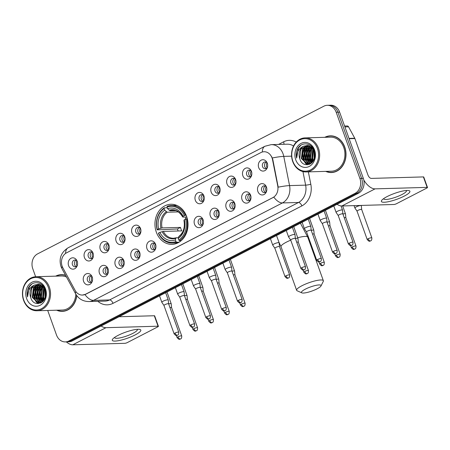 <?xml version="1.0" encoding="UTF-8"?>
<svg xmlns="http://www.w3.org/2000/svg" width="450" height="450" viewBox="0 0 450 450"><rect width="100%" height="100%" fill="white"/><g stroke="black" fill="none" stroke-linecap="round" stroke-linejoin="round"><path stroke-width="0.67" d="M156.319 232.127A20.064 16.532 -91.6 0 0 172.046 244.361A20.064 16.532 -91.6 0 0 186.632 216.489A20.064 16.532 -91.6 0 0 170.904 204.255A20.064 16.532 -91.6 0 0 156.319 232.127M108.034 268.808A5.676 4.68 88.4 0 1 107.904 273.673A5.676 4.68 88.4 0 1 103.596 276.694A5.676 4.68 88.4 0 1 99.45 273.234A5.676 4.68 88.4 0 1 101.587 265.95A5.676 4.68 88.4 0 1 107.747 268.138A5.676 4.68 88.4 0 1 108.034 268.808M108.017 268.774A3.409 2.807 -91.6 0 0 105.789 267.553A3.409 2.807 -91.6 0 0 103.309 272.289A3.409 2.807 -91.6 0 0 105.981 274.365A3.409 2.807 -91.6 0 0 108.141 273.021M123.874 260.634A5.676 4.68 88.4 0 1 123.744 265.5A5.676 4.68 88.4 0 1 119.436 268.521A5.676 4.68 88.4 0 1 115.296 265.061A5.676 4.68 88.4 0 1 117.433 257.777A5.676 4.68 88.4 0 1 123.587 259.965A5.676 4.68 88.4 0 1 123.874 260.634M123.862 260.601A3.409 2.807 -91.6 0 0 121.629 259.38A3.409 2.807 -91.6 0 0 119.154 264.116A3.409 2.807 -91.6 0 0 121.826 266.192A3.409 2.807 -91.6 0 0 123.981 264.847M139.714 252.461A5.676 4.68 88.4 0 1 139.59 257.327A5.676 4.68 88.4 0 1 135.276 260.347A5.676 4.68 88.4 0 1 131.136 256.888A5.676 4.68 88.4 0 1 133.273 249.604A5.676 4.68 88.4 0 1 139.433 251.792A5.676 4.68 88.4 0 1 139.714 252.461M139.703 252.428A3.409 2.807 -91.6 0 0 137.475 251.207A3.409 2.807 -91.6 0 0 134.994 255.943A3.409 2.807 -91.6 0 0 137.666 258.019A3.409 2.807 -91.6 0 0 139.826 256.674M155.559 244.288A5.676 4.68 88.4 0 1 155.43 249.154A5.676 4.68 88.4 0 1 151.121 252.174A5.676 4.68 88.4 0 1 146.981 248.715A5.676 4.68 88.4 0 1 149.119 241.431A5.676 4.68 88.4 0 1 155.273 243.619A5.676 4.68 88.4 0 1 155.559 244.288M155.548 244.254A3.409 2.807 -91.6 0 0 153.315 243.034A3.409 2.807 -91.6 0 0 150.84 247.77A3.409 2.807 -91.6 0 0 153.512 249.846A3.409 2.807 -91.6 0 0 155.666 248.501M203.085 219.769A5.676 4.68 88.4 0 1 202.961 224.634A5.676 4.68 88.4 0 1 198.647 227.655A5.676 4.68 88.4 0 1 194.507 224.196A5.676 4.68 88.4 0 1 196.644 216.911A5.676 4.68 88.4 0 1 202.804 219.099A5.676 4.68 88.4 0 1 203.085 219.769M203.074 219.735A3.409 2.807 -91.6 0 0 200.841 218.514A3.409 2.807 -91.6 0 0 198.366 223.251A3.409 2.807 -91.6 0 0 201.037 225.326A3.409 2.807 -91.6 0 0 203.197 223.982M218.931 211.596A5.676 4.68 88.4 0 1 218.801 216.461A5.676 4.68 88.4 0 1 214.493 219.482A5.676 4.68 88.4 0 1 210.352 216.023A5.676 4.68 88.4 0 1 212.49 208.738A5.676 4.68 88.4 0 1 218.644 210.926A5.676 4.68 88.4 0 1 218.931 211.596M218.919 211.562A3.409 2.807 -91.6 0 0 216.686 210.341A3.409 2.807 -91.6 0 0 214.211 215.078A3.409 2.807 -91.6 0 0 216.877 217.153A3.409 2.807 -91.6 0 0 219.037 215.809M234.771 203.422A5.676 4.68 88.4 0 1 234.641 208.288A5.676 4.68 88.4 0 1 230.333 211.309A5.676 4.68 88.4 0 1 226.192 207.849A5.676 4.68 88.4 0 1 228.33 200.565A5.676 4.68 88.4 0 1 234.484 202.753A5.676 4.68 88.4 0 1 234.771 203.422M234.759 203.389A3.409 2.807 -91.6 0 0 232.526 202.168A3.409 2.807 -91.6 0 0 230.051 206.904A3.409 2.807 -91.6 0 0 232.723 208.98A3.409 2.807 -91.6 0 0 234.883 207.636M250.616 195.249A5.676 4.68 88.4 0 1 250.487 200.115A5.676 4.68 88.4 0 1 246.178 203.136A5.676 4.68 88.4 0 1 242.032 199.676A5.676 4.68 88.4 0 1 244.17 192.392A5.676 4.68 88.4 0 1 250.329 194.58A5.676 4.68 88.4 0 1 250.616 195.249M250.605 195.216A3.409 2.807 -91.6 0 0 248.372 193.995A3.409 2.807 -91.6 0 0 245.891 198.731A3.409 2.807 -91.6 0 0 248.563 200.807A3.409 2.807 -91.6 0 0 250.723 199.463M266.456 187.076A5.676 4.68 88.4 0 1 266.327 191.942A5.676 4.68 88.4 0 1 262.018 194.963A5.676 4.68 88.4 0 1 257.878 191.503A5.676 4.68 88.4 0 1 260.016 184.219A5.676 4.68 88.4 0 1 266.169 186.407A5.676 4.68 88.4 0 1 266.456 187.076M266.445 187.042A3.409 2.807 -91.6 0 0 264.212 185.822A3.409 2.807 -91.6 0 0 261.737 190.558A3.409 2.807 -91.6 0 0 264.409 192.634A3.409 2.807 -91.6 0 0 266.563 191.289M92.188 276.981A5.676 4.68 88.4 0 1 92.059 281.846A5.676 4.68 88.4 0 1 87.75 284.867A5.676 4.68 88.4 0 1 83.61 281.407A5.676 4.68 88.4 0 1 85.748 274.123A5.676 4.68 88.4 0 1 91.901 276.311A5.676 4.68 88.4 0 1 92.188 276.981M92.177 276.947A3.409 2.807 -91.6 0 0 89.944 275.726A3.409 2.807 -91.6 0 0 87.469 280.463A3.409 2.807 -91.6 0 0 90.141 282.538A3.409 2.807 -91.6 0 0 92.295 281.194M93.021 253.097A5.676 4.68 88.4 0 1 92.891 257.963A5.676 4.68 88.4 0 1 88.582 260.983A5.676 4.68 88.4 0 1 84.442 257.524A5.676 4.68 88.4 0 1 86.58 250.239A5.676 4.68 88.4 0 1 92.739 252.428A5.676 4.68 88.4 0 1 93.021 253.097M93.009 253.069A3.409 2.807 -91.6 0 0 90.776 251.843A3.409 2.807 -91.6 0 0 88.301 256.579A3.409 2.807 -91.6 0 0 90.973 258.654A3.409 2.807 -91.6 0 0 93.133 257.31M108.866 244.924A5.676 4.68 88.4 0 1 108.737 249.789A5.676 4.68 88.4 0 1 104.428 252.81A5.676 4.68 88.4 0 1 100.282 249.351A5.676 4.68 88.4 0 1 102.42 242.066A5.676 4.68 88.4 0 1 108.579 244.254A5.676 4.68 88.4 0 1 108.866 244.924M108.855 244.89A3.409 2.807 -91.6 0 0 106.622 243.669A3.409 2.807 -91.6 0 0 104.141 248.406A3.409 2.807 -91.6 0 0 106.813 250.481A3.409 2.807 -91.6 0 0 108.973 249.137M124.706 236.751A5.676 4.68 88.4 0 1 124.577 241.616A5.676 4.68 88.4 0 1 120.268 244.637A5.676 4.68 88.4 0 1 116.128 241.178A5.676 4.68 88.4 0 1 118.266 233.893A5.676 4.68 88.4 0 1 124.419 236.081A5.676 4.68 88.4 0 1 124.706 236.751M124.695 236.717A3.409 2.807 -91.6 0 0 122.462 235.496A3.409 2.807 -91.6 0 0 119.987 240.232A3.409 2.807 -91.6 0 0 122.659 242.308A3.409 2.807 -91.6 0 0 124.813 240.964M140.552 228.578A5.676 4.68 88.4 0 1 140.422 233.443A5.676 4.68 88.4 0 1 136.114 236.464A5.676 4.68 88.4 0 1 131.968 233.004A5.676 4.68 88.4 0 1 134.106 225.72A5.676 4.68 88.4 0 1 140.265 227.908A5.676 4.68 88.4 0 1 140.552 228.578M140.535 228.544A3.409 2.807 -91.6 0 0 138.308 227.323A3.409 2.807 -91.6 0 0 135.827 232.059A3.409 2.807 -91.6 0 0 138.499 234.135A3.409 2.807 -91.6 0 0 140.659 232.791M203.917 195.885A5.676 4.68 88.4 0 1 203.794 200.751A5.676 4.68 88.4 0 1 199.479 203.771A5.676 4.68 88.4 0 1 195.339 200.312A5.676 4.68 88.4 0 1 197.477 193.028A5.676 4.68 88.4 0 1 203.636 195.216A5.676 4.68 88.4 0 1 203.917 195.885M203.906 195.851A3.409 2.807 -91.6 0 0 201.679 194.631A3.409 2.807 -91.6 0 0 199.198 199.367A3.409 2.807 -91.6 0 0 201.87 201.442A3.409 2.807 -91.6 0 0 204.03 200.098M219.763 187.712A5.676 4.68 88.4 0 1 219.634 192.578A5.676 4.68 88.4 0 1 215.325 195.598A5.676 4.68 88.4 0 1 211.185 192.139A5.676 4.68 88.4 0 1 213.322 184.854A5.676 4.68 88.4 0 1 219.476 187.042A5.676 4.68 88.4 0 1 219.763 187.712M219.752 187.678A3.409 2.807 -91.6 0 0 217.519 186.458A3.409 2.807 -91.6 0 0 215.044 191.194A3.409 2.807 -91.6 0 0 217.71 193.269A3.409 2.807 -91.6 0 0 219.87 191.925M235.603 179.539A5.676 4.68 88.4 0 1 235.479 184.404A5.676 4.68 88.4 0 1 231.165 187.425A5.676 4.68 88.4 0 1 227.025 183.966A5.676 4.68 88.4 0 1 229.162 176.681A5.676 4.68 88.4 0 1 235.322 178.869A5.676 4.68 88.4 0 1 235.603 179.539M235.592 179.505A3.409 2.807 -91.6 0 0 233.359 178.284A3.409 2.807 -91.6 0 0 230.884 183.021A3.409 2.807 -91.6 0 0 233.556 185.096A3.409 2.807 -91.6 0 0 235.716 183.752M251.449 171.366A5.676 4.68 88.4 0 1 251.319 176.231A5.676 4.68 88.4 0 1 247.011 179.252A5.676 4.68 88.4 0 1 242.871 175.792A5.676 4.68 88.4 0 1 245.008 168.508A5.676 4.68 88.4 0 1 251.162 170.696A5.676 4.68 88.4 0 1 251.449 171.366M251.438 171.332A3.409 2.807 -91.6 0 0 249.204 170.111A3.409 2.807 -91.6 0 0 246.729 174.847A3.409 2.807 -91.6 0 0 249.396 176.923A3.409 2.807 -91.6 0 0 251.556 175.579M267.289 163.192A5.676 4.68 88.4 0 1 267.159 168.058A5.676 4.68 88.4 0 1 262.851 171.079A5.676 4.68 88.4 0 1 258.711 167.619A5.676 4.68 88.4 0 1 260.848 160.335A5.676 4.68 88.4 0 1 267.002 162.523A5.676 4.68 88.4 0 1 267.289 163.192M267.278 163.159A3.409 2.807 -91.6 0 0 265.044 161.938A3.409 2.807 -91.6 0 0 262.569 166.674A3.409 2.807 -91.6 0 0 265.241 168.75A3.409 2.807 -91.6 0 0 267.401 167.406M77.181 261.27A5.676 4.68 88.4 0 1 77.051 266.136A5.676 4.68 88.4 0 1 72.742 269.156A5.676 4.68 88.4 0 1 68.602 265.697A5.676 4.68 88.4 0 1 70.74 258.412A5.676 4.68 88.4 0 1 76.894 260.601A5.676 4.68 88.4 0 1 77.181 261.27M77.169 261.242A3.409 2.807 -91.6 0 0 74.936 260.016A3.409 2.807 -91.6 0 0 72.461 264.752A3.409 2.807 -91.6 0 0 75.127 266.827A3.409 2.807 -91.6 0 0 77.288 265.483M107.044 274.078A3.409 2.807 88.4 0 1 105.452 272.227A3.409 2.807 88.4 0 1 106.869 267.784M122.889 265.905A3.409 2.807 88.4 0 1 121.297 264.054A3.409 2.807 88.4 0 1 122.709 259.611M138.729 257.732A3.409 2.807 88.4 0 1 137.138 255.881A3.409 2.807 88.4 0 1 138.549 251.438M154.575 249.559A3.409 2.807 88.4 0 1 152.983 247.708A3.409 2.807 88.4 0 1 154.395 243.264M202.101 225.039A3.409 2.807 88.4 0 1 200.509 223.189A3.409 2.807 88.4 0 1 201.921 218.745M217.946 216.866A3.409 2.807 88.4 0 1 216.354 215.016A3.409 2.807 88.4 0 1 217.766 210.572M233.786 208.693A3.409 2.807 88.4 0 1 232.194 206.843A3.409 2.807 88.4 0 1 233.606 202.399M249.626 200.52A3.409 2.807 88.4 0 1 248.034 198.669A3.409 2.807 88.4 0 1 249.452 194.226M265.472 192.347A3.409 2.807 88.4 0 1 263.88 190.496A3.409 2.807 88.4 0 1 265.292 186.053M91.204 282.251A3.409 2.807 88.4 0 1 89.612 280.401A3.409 2.807 88.4 0 1 91.024 275.957M92.036 258.368A3.409 2.807 88.4 0 1 90.444 256.517A3.409 2.807 88.4 0 1 91.856 252.073M107.876 250.194A3.409 2.807 88.4 0 1 106.284 248.344A3.409 2.807 88.4 0 1 107.702 243.9M123.722 242.021A3.409 2.807 88.4 0 1 122.13 240.171A3.409 2.807 88.4 0 1 123.542 235.727M139.562 233.848A3.409 2.807 88.4 0 1 137.97 231.998A3.409 2.807 88.4 0 1 139.388 227.554M202.933 201.156A3.409 2.807 88.4 0 1 201.341 199.305A3.409 2.807 88.4 0 1 202.753 194.861M218.779 192.982A3.409 2.807 88.4 0 1 217.187 191.132A3.409 2.807 88.4 0 1 218.599 186.688M234.619 184.809A3.409 2.807 88.4 0 1 233.027 182.959A3.409 2.807 88.4 0 1 234.439 178.515M250.464 176.636A3.409 2.807 88.4 0 1 248.873 174.786A3.409 2.807 88.4 0 1 250.284 170.342M266.304 168.463A3.409 2.807 88.4 0 1 264.713 166.612A3.409 2.807 88.4 0 1 266.124 162.169M76.196 266.541A3.409 2.807 88.4 0 1 74.604 264.69A3.409 2.807 88.4 0 1 76.016 260.246M62.859 267.829A10.221 8.421 88.4 0 1 62.156 266.254A10.221 8.421 88.4 0 1 66.51 252.861L260.966 152.539A10.221 8.421 88.4 0 1 264.049 151.734A10.221 8.421 88.4 0 1 272.526 159.66L277.734 185.878A10.221 8.421 88.4 0 1 272.914 197.578L85.517 294.255A10.221 8.421 88.4 0 1 82.434 295.065A10.221 8.421 88.4 0 1 75.127 290.402L62.859 267.829M56.633 310.202A18.36 15.131 -91.6 0 0 62.314 311.366A18.36 15.131 -91.6 0 0 76.793 295.633M61.796 311.181A18.36 15.131 -91.6 0 0 63.169 311.31M325.727 171.377A18.36 15.131 -91.6 0 0 331.408 172.541A18.36 15.131 -91.6 0 0 344.751 147.032A18.36 15.131 -91.6 0 0 330.362 135.838A18.36 15.131 -91.6 0 0 324.759 137.323M330.891 172.356A18.36 15.131 -91.6 0 0 332.263 172.485M47.706 310.455L56.486 334.98A11.357 9.36 -91.6 0 0 65.391 341.904L68.816 341.803A11.357 9.36 -91.6 0 0 72.236 340.909L358.493 193.23A11.357 9.36 -91.6 0 0 363.324 178.352L339.615 112.129L337.899 112.174A11.357 9.36 -91.6 0 0 329.001 105.249A11.357 9.36 -91.6 0 1 337.899 112.174L361.614 178.397L337.899 112.174L336.184 112.224A11.357 9.36 -91.6 0 0 327.285 105.3A11.357 9.36 -91.6 0 0 323.865 106.194L37.609 253.873A11.357 9.36 -91.6 0 0 32.777 268.757L35.629 276.727M358.493 193.23L356.777 193.281A11.357 9.36 -91.6 0 0 361.614 178.397A11.357 9.36 -91.6 0 1 356.777 193.281L70.526 340.959L356.777 193.281L355.061 193.331A11.357 9.36 -91.6 0 0 359.899 178.447L336.184 112.224M67.101 341.854A11.357 9.36 -91.6 0 0 70.526 340.959A11.357 9.36 -91.6 0 1 67.101 341.854M271.648 156.611L272.835 159.649L278.201 187.178A13.247 1.508 -11.2 0 1 289.558 185.602A15.143 12.476 88.4 0 1 282.42 202.933A13.247 6.975 62.7 0 1 273.831 197.145L85.725 294.249L82.434 295.065M65.554 275.287A18.36 15.131 -91.6 0 0 61.267 274.663A18.36 15.131 -91.6 0 0 55.665 276.148M65.391 341.904A11.357 9.36 -91.6 0 0 68.811 341.01L355.061 193.331M331.223 135.844A18.36 15.131 -91.6 0 0 329.856 136.052M62.128 274.669A18.36 15.131 -91.6 0 0 60.761 274.877M339.615 112.129A11.357 9.36 -91.6 0 0 330.716 105.204L327.285 105.3M135.124 334.941A15.143 3.156 -19.7 0 1 118.294 340.723A15.143 3.156 -19.7 0 1 112.911 338.827A15.143 3.156 -19.7 0 1 117.979 335.43A15.143 3.156 -19.7 0 1 139.404 329.344A15.143 3.156 -19.7 0 1 135.124 334.941M114.542 337.461A12.111 2.526 160.3 0 0 114.57 337.657A12.111 2.526 160.3 0 0 121.241 337.624A12.111 2.526 160.3 0 0 132.834 333.377A12.111 2.526 160.3 0 0 137.379 329.49A12.111 2.526 160.3 0 0 137.278 329.321M66.336 341.876A15.143 7.976 62.7 0 0 72.804 344.796L124.881 343.316A1.89 0.394 160.3 0 0 127.384 342.551L157.697 326.908A1.89 0.394 160.3 0 0 158.406 326.301A1.89 0.394 160.3 0 0 158.051 326.205L154.311 315.748L119.07 316.749M101.126 326.008A15.143 7.976 62.7 0 0 105.975 327.684L158.051 326.205M154.311 315.748A1.89 0.394 -19.7 0 1 154.659 315.849L158.406 326.301M48.369 287.404A16.279 13.416 -91.6 0 0 30.707 278.758A16.279 13.416 -91.6 0 0 23.777 300.088A16.279 13.416 -91.6 0 0 41.439 308.734A16.279 13.416 -91.6 0 0 48.369 287.404M49.371 287.094A17.032 14.04 -91.6 0 0 36.017 276.705A17.032 14.04 -91.6 0 0 23.631 300.375A17.032 14.04 -91.6 0 0 36.984 310.759A17.032 14.04 -91.6 0 0 49.371 287.094M66.504 277.037A17.032 14.04 -91.6 0 0 61.307 275.991L36.017 276.705M63.501 274.798A18.169 14.974 -91.6 0 0 62.989 274.804L61.273 274.854A18.169 14.974 -91.6 0 0 56.098 276.137M65.689 275.529A18.169 14.974 -91.6 0 0 61.273 274.854M45.281 297.456L45.248 289.794M44.274 299.689L42.969 297.034L44.19 287.651M44.527 299.244L43.504 297.022L44.471 288.051M43.273 301.061L40.826 297.096L42.058 287.696L43.082 286.397M43.521 300.769L41.361 297.079L42.593 287.679L43.358 286.673M42.289 302.006L38.683 297.157L39.915 287.758L41.979 285.525M42.531 301.804L39.218 297.141L40.449 287.741L42.255 285.716M41.372 302.653L36.54 297.219L37.772 287.82L40.894 284.912M41.591 302.518L37.074 297.202L38.306 287.803L41.164 285.041M40.337 302.996L34.397 297.281L35.629 287.876L39.808 284.507M40.601 302.929L34.937 297.264L36.163 287.865L40.078 284.591M41.259 302.721L38.177 303.053L32.254 297.338L33.486 287.938L38.734 284.287M40.669 303.019L39.268 303.12M39.038 302.642L39.555 303.109L38.711 303.036L32.794 297.326L34.02 287.927L38.998 284.327M45.529 296.567L45.501 290.694M30.651 297.388C34.099 309.814 49.95 301.207 45.169 289.564C42.559 280.997 31.579 280.327 28.204 288.326C27.062 291.082 26.843 293.946 27.54 296.916C27.388 291.021 29.768 287.044 34.678 284.985A9.461 7.796 -91.6 0 0 30.651 297.388L31.877 287.983L37.929 284.231M34.678 284.985L38.846 284.304L44.702 288.416M26.634 298.614A12.493 10.294 -91.6 0 0 40.191 305.246A12.493 10.294 -91.6 0 0 45.506 288.877A12.493 10.294 -91.6 0 0 31.956 282.246A12.493 10.294 -91.6 0 0 26.634 298.614M57.066 310.191A18.169 14.974 -91.6 0 0 62.308 311.175L64.018 311.13A18.169 14.974 -91.6 0 0 64.53 311.102M62.308 311.175A18.169 14.974 -91.6 0 0 76.652 295.447M36.984 310.759L62.274 310.044A17.032 14.04 -91.6 0 0 75.808 294.148M27.54 296.916L29.312 286.785L31.838 284.046M38.261 303.609L37.333 302.856M36.939 302.473L34.324 298.035L33.773 292.129L35.741 286.599L36.804 285.204M39.803 303.081L39.476 302.794M39.083 302.411L36.467 297.973L35.916 292.067L37.884 286.543L38.947 285.148M41.226 302.349L38.61 297.911L38.059 292.005L40.027 286.481L41.091 285.086M42.756 301.596L40.753 297.855L40.202 291.949L42.519 285.913M43.965 300.173L42.896 297.793L43.824 287.19M37.997 303.615L36.894 302.704M36.377 302.164L34.054 298.041L33.502 292.134L35.477 286.611L36.208 285.604M38.52 302.102L36.197 297.984L35.646 292.078L37.62 286.549L38.351 285.542M40.663 302.04L38.34 297.923L37.789 292.016L39.763 286.487L40.494 285.48M42.604 301.742L40.483 297.861L39.932 291.954L42.351 285.784M43.813 300.381L42.626 297.799L43.661 287.004M44.972 298.299L44.916 288.894M317.132 288.821A10.412 2.171 160.3 0 0 320.968 285.998A10.412 2.171 160.3 0 0 316.243 285.306A10.412 2.171 160.3 0 0 305.348 289.159A10.412 2.171 160.3 0 0 301.821 292.854A10.412 2.171 160.3 0 0 317.132 288.821M301.821 292.854L297.146 290.773A14.192 2.959 -19.7 0 1 296.629 290.289A14.192 2.959 -19.7 0 1 301.956 285.733A14.192 2.959 -19.7 0 1 315.534 280.761A14.192 2.959 -19.7 0 1 323.353 280.721A14.192 2.959 -19.7 0 1 323.263 281.424L320.968 285.998M179.179 242.162L176.631 242.235L175.956 241.543A18.017 14.85 -91.6 0 1 158.563 233.032L159.885 232.352A16.279 13.416 -91.6 0 0 175.376 239.929L175.776 238.309L176.349 237.774L178.419 237.718M178.127 230.991A17.977 14.816 88.4 0 1 178.037 230.743A17.977 14.816 88.4 0 1 177.491 228.96L161.758 229.703L157.168 229.832L157.314 229.551A18.017 14.85 -91.6 0 1 164.138 208.547L164.717 210.161A16.279 13.416 -91.6 0 0 158.642 228.864L162.096 227.925L180.512 227.402A14.006 11.543 -91.6 0 0 181.041 229.196A14.006 11.543 -91.6 0 0 181.761 230.889L163.344 231.412L159.885 232.352M176.833 205.403A18.776 15.474 -91.6 0 0 175.956 205.397L171.371 205.526A18.776 15.474 -91.6 0 0 167.175 206.359L167.001 207.073A18.017 14.85 -91.6 0 1 184.388 215.584L185.394 215.274A18.776 15.474 -91.6 0 0 171.371 205.526M158.563 233.032L158.417 233.319A18.776 15.474 -91.6 0 0 172.44 243.062L177.024 242.933A18.776 15.474 -91.6 0 0 177.896 242.876M185.394 215.274L186.148 215.252M187.312 218.739L185.636 219.066A18.017 14.85 -91.6 0 1 178.813 240.069L179.494 240.756A18.776 15.474 -91.6 0 0 186.643 218.756M179.494 240.756L181.142 240.711M172.44 243.062A18.776 15.474 -91.6 0 0 176.631 242.235M184.388 215.584L183.066 216.264A16.279 13.416 -91.6 0 0 167.574 208.688L167.001 207.073M178.813 240.069L178.234 238.455A16.279 13.416 -91.6 0 0 184.314 219.752L185.636 219.066M175.376 239.929L175.956 241.543M167.574 208.688L170.061 210.746L175.489 210.589M186.812 217.001L183.066 217.108L182.728 216.911L183.066 216.264M179.213 236.301L178.639 236.835L178.234 238.455M184.314 219.752L183.977 220.399L184.314 220.596L183.977 220.399A14.557 11.998 -91.6 0 1 178.639 236.835M183.066 217.108L182.728 216.911A14.557 11.998 -91.6 0 0 169.121 210.251M163.344 231.412A14.006 11.543 -91.6 0 0 173.604 238.258L176.349 237.774M164.138 208.547L164.317 207.833A18.776 15.474 -91.6 0 0 157.168 229.832M164.317 207.833L167.243 207.754M158.642 228.864L157.314 229.551M178.341 211.905L167.203 212.22L164.717 210.161M186.086 217.024A14.006 11.543 -91.6 0 0 185.333 219.223M180.512 227.402L177.491 228.96M76.905 260.916A4.163 3.431 -91.6 0 0 76.601 264.909A4.163 3.431 -91.6 0 0 77.046 265.821M178.02 336.825A2.458 0.512 160.3 0 0 177.097 337.618C179.702 340.582 179.691 338.822 180.54 338.974A2.458 1.294 62.7 0 1 180.225 339.053A2.458 1.294 -117.3 0 1 178.02 336.825A2.458 0.512 160.3 0 1 180.371 335.964A2.458 0.512 160.3 0 1 181.727 335.959L171.568 307.586A2.458 0.512 160.3 0 1 171.574 307.614L171.219 303.817A3.409 0.709 160.3 0 0 171.214 303.784A3.409 0.709 160.3 0 0 170.578 303.604A3.409 0.709 160.3 0 0 168.66 303.969M171.568 307.586A2.458 0.512 160.3 0 0 171.112 307.457A2.458 0.512 160.3 0 0 169.982 307.654M92.751 252.743A4.163 3.431 -91.6 0 0 92.447 256.736A4.163 3.431 -91.6 0 0 92.891 257.648M187.419 299.441A2.458 0.512 160.3 0 0 187.414 299.413L187.065 295.644A3.409 0.709 160.3 0 0 187.054 295.611A3.409 0.709 160.3 0 0 186.424 295.431A3.409 0.709 160.3 0 0 184.506 295.796M193.86 328.652A2.458 0.512 160.3 0 0 192.938 329.445C195.542 332.409 195.531 330.649 196.38 330.801A2.458 1.294 62.7 0 1 196.065 330.879A2.458 1.294 -117.3 0 1 193.86 328.652A2.458 0.512 160.3 0 1 196.217 327.791A2.458 0.512 160.3 0 1 197.572 327.786L187.414 299.413A2.458 0.512 160.3 0 0 186.953 299.284A2.458 0.512 160.3 0 0 185.822 299.481M108.591 244.564A4.163 3.431 -91.6 0 0 108.287 248.563A4.163 3.431 -91.6 0 0 108.731 249.474M209.706 320.479A2.458 0.512 160.3 0 0 208.778 321.272C211.382 324.236 211.376 322.476 212.226 322.627A2.458 1.294 62.7 0 1 211.905 322.706A2.458 1.294 -117.3 0 1 209.706 320.479A2.458 0.512 160.3 0 1 212.057 319.618A2.458 0.512 160.3 0 1 213.412 319.613L203.254 291.24A2.458 0.512 160.3 0 1 203.259 291.268L202.905 287.471A3.409 0.709 160.3 0 0 202.899 287.438A3.409 0.709 160.3 0 0 202.264 287.257A3.409 0.709 160.3 0 0 200.346 287.623M203.254 291.24A2.458 0.512 160.3 0 0 202.798 291.111A2.458 0.512 160.3 0 0 201.667 291.308M124.436 236.391A4.163 3.431 -91.6 0 0 124.127 240.39A4.163 3.431 -91.6 0 0 124.577 241.301M219.105 283.095A2.458 0.512 160.3 0 0 219.099 283.067L218.751 279.298A3.409 0.709 160.3 0 0 218.739 279.264A3.409 0.709 160.3 0 0 218.104 279.084A3.409 0.709 160.3 0 0 216.191 279.45M225.546 312.306A2.458 0.512 160.3 0 0 224.623 313.099C227.227 316.063 227.216 314.297 228.066 314.454A2.458 1.294 62.7 0 1 227.751 314.533A2.458 1.294 -117.3 0 1 225.546 312.306A2.458 0.512 160.3 0 1 227.903 311.445A2.458 0.512 160.3 0 1 229.252 311.439L219.099 283.067A2.458 0.512 160.3 0 0 218.638 282.938A2.458 0.512 160.3 0 0 217.507 283.134M140.276 228.218A4.163 3.431 -91.6 0 0 139.972 232.217A4.163 3.431 -91.6 0 0 140.417 233.128M234.945 274.905L234.591 271.125A3.409 0.709 160.3 0 0 234.585 271.091A3.409 0.709 160.3 0 0 233.949 270.911A3.409 0.709 160.3 0 0 232.031 271.277M234.945 274.922A2.458 0.512 160.3 0 0 234.939 274.894A2.458 0.512 160.3 0 0 234.484 274.764A2.458 0.512 160.3 0 0 233.347 274.961M203.648 195.525A4.163 3.431 -91.6 0 0 203.344 199.524A4.163 3.431 -91.6 0 0 203.788 200.436M298.316 242.229A2.458 0.512 160.3 0 0 298.311 242.201L297.962 238.433A3.409 0.709 160.3 0 0 297.951 238.399A3.409 0.709 160.3 0 0 297.321 238.219A3.409 0.709 160.3 0 0 295.402 238.584M304.757 271.44A2.458 0.512 160.3 0 0 303.834 272.233C306.439 275.197 306.428 273.431 307.277 273.589A2.458 1.294 62.7 0 1 306.962 273.668A2.458 1.294 -117.3 0 1 304.757 271.44A2.458 0.512 160.3 0 1 307.114 270.579A2.458 0.512 160.3 0 1 308.469 270.574L298.311 242.201A2.458 0.512 160.3 0 0 297.855 242.072A2.458 0.512 160.3 0 0 296.719 242.269M219.493 187.352A4.163 3.431 -91.6 0 0 219.184 191.351A4.163 3.431 -91.6 0 0 219.628 192.263M314.156 234.056A2.458 0.512 160.3 0 0 314.151 234.028L313.802 230.259A3.409 0.709 160.3 0 0 313.796 230.226A3.409 0.709 160.3 0 0 313.161 230.046A3.409 0.709 160.3 0 0 311.243 230.411M320.603 263.267A2.458 0.512 160.3 0 0 319.68 264.06C322.284 267.024 322.273 265.258 323.123 265.416A2.458 1.294 62.7 0 1 322.808 265.494A2.458 1.294 -117.3 0 1 320.603 263.267A2.458 0.512 160.3 0 1 322.954 262.406A2.458 0.512 160.3 0 1 324.309 262.401L314.151 234.028A2.458 0.512 160.3 0 0 313.695 233.899A2.458 0.512 160.3 0 0 312.564 234.096M235.333 179.179A4.163 3.431 -91.6 0 0 235.029 183.178A4.163 3.431 -91.6 0 0 235.474 184.089M336.442 255.094A2.458 0.512 160.3 0 0 335.52 255.887C338.124 258.851 338.113 257.085 338.963 257.243A2.458 1.294 62.7 0 1 338.647 257.321A2.458 1.294 -117.3 0 1 336.442 255.094A2.458 0.512 160.3 0 1 338.799 254.233A2.458 0.512 160.3 0 1 340.155 254.227L329.996 225.855A2.458 0.512 160.3 0 1 330.002 225.883L329.647 222.086A3.409 0.709 160.3 0 0 329.636 222.053A3.409 0.709 160.3 0 0 329.006 221.873A3.409 0.709 160.3 0 0 327.088 222.238M329.996 225.855A2.458 0.512 160.3 0 0 329.535 225.726A2.458 0.512 160.3 0 0 328.404 225.922M251.173 171.006A4.163 3.431 -91.6 0 0 250.869 175.005A4.163 3.431 -91.6 0 0 251.314 175.916M345.842 217.693L345.488 213.913A3.409 0.709 160.3 0 0 345.482 213.879A3.409 0.709 160.3 0 0 344.846 213.699A3.409 0.709 160.3 0 0 342.928 214.065M345.842 217.71A2.458 0.512 160.3 0 0 345.836 217.682A2.458 0.512 160.3 0 0 345.381 217.553A2.458 0.512 160.3 0 0 344.25 217.749M267.019 162.833A4.163 3.431 -91.6 0 0 266.715 166.832A4.163 3.431 -91.6 0 0 267.159 167.743M360.692 205.526A3.409 0.709 160.3 0 0 356.186 206.904A3.409 0.709 160.3 0 0 354.909 208.001A3.409 0.709 160.3 0 0 354.926 208.035L357.053 211.179A2.458 0.512 160.3 0 1 357.047 211.168A2.458 0.512 160.3 0 1 357.969 210.375A2.458 0.512 160.3 0 1 361.221 209.379A2.458 0.512 160.3 0 1 361.682 209.509A2.458 0.512 160.3 0 1 361.688 209.537L361.333 205.74A3.409 0.709 160.3 0 0 361.322 205.706A3.409 0.709 160.3 0 0 360.692 205.526M91.918 276.621A4.163 3.431 -91.6 0 0 91.609 280.62A4.163 3.431 -91.6 0 0 92.059 281.531M175.05 333.051A2.458 0.512 160.3 0 0 174.127 333.838C176.732 336.803 176.721 335.042 177.576 335.199A2.458 1.294 62.7 0 1 177.255 335.278A2.458 1.294 -117.3 0 1 175.05 333.051A2.458 0.512 160.3 0 1 177.407 332.19A2.458 0.512 160.3 0 1 178.763 332.179L168.604 303.812A2.458 0.512 160.3 0 1 168.609 303.834L168.255 300.043A3.409 0.709 160.3 0 0 168.249 300.004A3.409 0.709 160.3 0 0 167.614 299.824A3.409 0.709 160.3 0 0 163.108 301.207A3.409 0.709 160.3 0 0 161.831 302.304A3.409 0.709 160.3 0 0 161.848 302.338L163.974 305.483M168.604 303.812A2.458 0.512 160.3 0 0 168.148 303.683A2.458 0.512 160.3 0 0 164.897 304.678A2.458 0.512 160.3 0 0 163.969 305.471A2.458 0.512 160.3 0 0 163.986 305.494M107.758 268.447A4.163 3.431 -91.6 0 0 107.454 272.447A4.163 3.431 -91.6 0 0 107.899 273.358M183.454 291.651A3.409 0.709 160.3 0 0 178.954 293.034A3.409 0.709 160.3 0 0 177.677 294.131A3.409 0.709 160.3 0 0 177.694 294.165L179.82 297.309A2.458 0.512 160.3 0 1 179.814 297.298A2.458 0.512 160.3 0 1 180.737 296.505A2.458 0.512 160.3 0 1 183.988 295.509A2.458 0.512 160.3 0 1 184.444 295.639A2.458 0.512 160.3 0 0 184.444 295.639L184.095 291.87A3.409 0.709 160.3 0 0 184.089 291.831A3.409 0.709 160.3 0 0 183.454 291.651M123.604 260.274A4.163 3.431 -91.6 0 0 123.294 264.274A4.163 3.431 -91.6 0 0 123.744 265.185M200.295 287.477L199.941 283.697A3.409 0.709 160.3 0 0 199.929 283.657A3.409 0.709 160.3 0 0 199.299 283.477A3.409 0.709 160.3 0 0 194.794 284.861A3.409 0.709 160.3 0 0 193.517 285.958A3.409 0.709 160.3 0 0 193.534 285.992L195.66 289.136A2.458 0.512 160.3 0 0 195.671 289.147M200.295 287.488A2.458 0.512 160.3 0 0 200.289 287.466A2.458 0.512 160.3 0 0 199.834 287.336A2.458 0.512 160.3 0 0 196.577 288.332A2.458 0.512 160.3 0 0 195.654 289.119L205.813 317.492C208.417 320.456 208.406 318.696 209.261 318.848A2.458 1.294 62.7 0 1 208.941 318.926A2.458 1.294 -117.3 0 1 206.736 316.704A2.458 0.512 160.3 0 0 205.813 317.492M139.444 252.101A4.163 3.431 -91.6 0 0 139.14 256.101A4.163 3.431 -91.6 0 0 139.584 257.012M215.139 275.304A3.409 0.709 160.3 0 0 210.639 276.688A3.409 0.709 160.3 0 0 209.362 277.785A3.409 0.709 160.3 0 0 209.379 277.819L211.506 280.963A2.458 0.512 160.3 0 1 211.5 280.946A2.458 0.512 160.3 0 1 212.422 280.159A2.458 0.512 160.3 0 1 215.674 279.163A2.458 0.512 160.3 0 1 216.129 279.293A2.458 0.512 160.3 0 1 216.135 279.315L215.781 275.524A3.409 0.709 160.3 0 0 215.775 275.484A3.409 0.709 160.3 0 0 215.139 275.304M155.289 243.928A4.163 3.431 -91.6 0 0 154.98 247.928A4.163 3.431 -91.6 0 0 155.424 248.839M231.981 271.142A2.458 0.512 160.3 0 0 231.975 271.119L231.626 267.351A3.409 0.709 160.3 0 0 231.615 267.311A3.409 0.709 160.3 0 0 230.985 267.131A3.409 0.709 160.3 0 0 226.479 268.515A3.409 0.709 160.3 0 0 225.203 269.612A3.409 0.709 160.3 0 0 225.219 269.646L227.346 272.79A2.458 0.512 160.3 0 0 227.351 272.801M238.421 300.358A2.458 0.512 160.3 0 1 240.778 299.498A2.458 0.512 160.3 0 1 242.134 299.486L231.975 271.119A2.458 0.512 160.3 0 0 231.514 270.99A2.458 0.512 160.3 0 0 228.263 271.986A2.458 0.512 160.3 0 0 227.34 272.773L237.499 301.146C240.103 304.11 240.092 302.349 240.941 302.501A2.458 1.294 62.7 0 1 240.626 302.58A2.458 1.294 -117.3 0 1 238.421 300.358A2.458 0.512 160.3 0 0 237.499 301.146M202.815 219.409A4.163 3.431 -91.6 0 0 202.511 223.408A4.163 3.431 -91.6 0 0 202.956 224.319M279.506 246.623A2.458 0.512 160.3 0 0 279.501 246.6L279.152 242.831A3.409 0.709 160.3 0 0 279.146 242.792A3.409 0.709 160.3 0 0 278.511 242.612A3.409 0.709 160.3 0 0 274.011 243.996A3.409 0.709 160.3 0 0 272.728 245.087A3.409 0.709 160.3 0 0 272.745 245.126L274.871 248.271A2.458 0.512 160.3 0 0 274.882 248.282M285.952 275.839A2.458 0.512 160.3 0 1 288.304 274.978A2.458 0.512 160.3 0 1 289.659 274.967L279.501 246.6A2.458 0.512 160.3 0 0 279.045 246.465A2.458 0.512 160.3 0 0 275.794 247.466A2.458 0.512 160.3 0 0 274.871 248.254L285.024 276.626C287.629 279.591 287.623 277.83 288.473 277.982A2.458 1.294 62.7 0 1 288.152 278.061A2.458 1.294 -117.3 0 1 285.952 275.839A2.458 0.512 160.3 0 0 285.024 276.626M218.655 211.236A4.163 3.431 -91.6 0 0 218.351 215.235A4.163 3.431 -91.6 0 0 218.796 216.146M294.356 234.439A3.409 0.709 160.3 0 0 289.851 235.822A3.409 0.709 160.3 0 0 288.574 236.914A3.409 0.709 160.3 0 0 288.591 236.953L290.717 240.097A2.458 0.512 160.3 0 1 290.711 240.081A2.458 0.512 160.3 0 1 291.634 239.293A2.458 0.512 160.3 0 1 294.885 238.292A2.458 0.512 160.3 0 1 295.346 238.421A2.458 0.512 160.3 0 1 295.352 238.449L294.998 234.658A3.409 0.709 160.3 0 0 294.986 234.619A3.409 0.709 160.3 0 0 294.356 234.439M234.501 203.062A4.163 3.431 -91.6 0 0 234.197 207.062A4.163 3.431 -91.6 0 0 234.641 207.973M311.192 230.265L310.838 226.485A3.409 0.709 160.3 0 0 310.832 226.446A3.409 0.709 160.3 0 0 310.196 226.266A3.409 0.709 160.3 0 0 305.696 227.649A3.409 0.709 160.3 0 0 304.414 228.741A3.409 0.709 160.3 0 0 304.431 228.774L306.557 231.924A2.458 0.512 160.3 0 0 306.568 231.936M311.192 230.276A2.458 0.512 160.3 0 0 311.186 230.248A2.458 0.512 160.3 0 0 310.731 230.119A2.458 0.512 160.3 0 0 307.479 231.12A2.458 0.512 160.3 0 0 306.551 231.907L316.71 260.28C319.314 263.244 319.303 261.484 320.158 261.636A2.458 1.294 62.7 0 1 319.838 261.714A2.458 1.294 -117.3 0 1 317.638 259.493A2.458 0.512 160.3 0 0 316.71 260.28M250.341 194.889A4.163 3.431 -91.6 0 0 250.037 198.889A4.163 3.431 -91.6 0 0 250.481 199.8M326.036 218.093A3.409 0.709 160.3 0 0 321.536 219.476A3.409 0.709 160.3 0 0 320.259 220.567A3.409 0.709 160.3 0 0 320.276 220.601L322.402 223.751A2.458 0.512 160.3 0 1 322.397 223.734A2.458 0.512 160.3 0 1 323.319 222.947A2.458 0.512 160.3 0 1 326.571 221.946A2.458 0.512 160.3 0 1 327.032 222.075A2.458 0.512 160.3 0 1 327.037 222.103L326.683 218.312A3.409 0.709 160.3 0 0 326.672 218.273A3.409 0.709 160.3 0 0 326.036 218.093M266.186 186.716A4.163 3.431 -91.6 0 0 265.877 190.716A4.163 3.431 -91.6 0 0 266.327 191.627M349.318 243.146A2.458 0.512 160.3 0 0 348.396 243.934C351 246.898 350.989 245.138 351.844 245.289A2.458 1.294 62.7 0 1 351.523 245.368A2.458 1.294 -117.3 0 1 349.318 243.146A2.458 0.512 160.3 0 1 351.675 242.28A2.458 0.512 160.3 0 1 353.031 242.274L342.872 213.902A2.458 0.512 160.3 0 1 342.877 213.93L342.523 210.139A3.409 0.709 160.3 0 0 342.517 210.099A3.409 0.709 160.3 0 0 341.882 209.919A3.409 0.709 160.3 0 0 337.376 211.303A3.409 0.709 160.3 0 0 336.099 212.394A3.409 0.709 160.3 0 0 336.116 212.428L338.243 215.578M342.872 213.902A2.458 0.512 160.3 0 0 342.416 213.773A2.458 0.512 160.3 0 0 339.165 214.774A2.458 0.512 160.3 0 0 338.237 215.561A2.458 0.512 160.3 0 0 338.254 215.589M404.218 196.116A15.143 3.156 -19.7 0 1 387.388 201.898A15.143 3.156 -19.7 0 1 382.005 200.002A15.143 3.156 -19.7 0 1 387.073 196.599A15.143 3.156 -19.7 0 1 408.499 190.519A15.143 3.156 -19.7 0 1 404.218 196.116M383.636 198.636A12.111 2.526 160.3 0 0 383.664 198.833A12.111 2.526 160.3 0 0 390.336 198.793A12.111 2.526 160.3 0 0 401.929 194.552A12.111 2.526 160.3 0 0 406.474 190.665A12.111 2.526 160.3 0 0 406.373 190.491M337.044 204.294A15.143 7.976 62.7 0 0 341.899 205.971L393.975 204.491A1.89 0.394 160.3 0 0 396.478 203.721L426.791 188.083A1.89 0.394 160.3 0 0 427.5 187.476A1.89 0.394 160.3 0 0 427.146 187.374L423.405 176.917L371.329 178.403A3.786 1.991 -117.3 0 1 367.937 174.977L354.887 138.532L349.127 138.696M363.808 180.039A15.143 7.976 62.7 0 0 375.069 188.859L427.146 187.374M423.405 176.917A1.89 0.394 -19.7 0 1 423.754 177.019L427.5 187.476M344.593 126.022L347.192 125.949A1.89 1.558 88.4 0 1 348.548 126.81L354.757 138.24A1.89 1.558 88.4 0 1 354.887 138.532M317.464 148.573A16.279 13.416 -91.6 0 0 299.801 139.933A16.279 13.416 -91.6 0 0 292.871 161.263A16.279 13.416 -91.6 0 0 310.534 169.909A16.279 13.416 -91.6 0 0 317.464 148.573M318.465 148.269A17.032 14.04 -91.6 0 0 305.111 137.88A17.032 14.04 -91.6 0 0 292.725 161.544A17.032 14.04 -91.6 0 0 306.079 171.934A17.032 14.04 -91.6 0 0 318.465 148.269M306.079 171.934L331.369 171.214A17.032 14.04 -91.6 0 0 343.755 147.549A17.032 14.04 -91.6 0 0 330.401 137.16L305.111 137.88M332.595 135.973A18.169 14.974 -91.6 0 0 332.083 135.979L330.368 136.024A18.169 14.974 -91.6 0 0 325.192 137.312M326.16 171.36A18.169 14.974 -91.6 0 0 331.402 172.35A18.169 14.974 -91.6 0 0 344.61 147.105A18.169 14.974 -91.6 0 0 330.368 136.024M314.376 158.631L314.342 150.969M313.369 160.858L312.064 158.209L313.284 148.826M313.622 160.414L312.604 158.192L313.566 149.226M312.368 162.236L309.921 158.271L311.152 148.871L312.176 147.572M312.615 161.938L310.461 158.254L311.687 148.854L312.452 147.842M311.383 163.181L307.777 158.333L309.009 148.928L311.074 146.7M311.625 162.979L308.317 158.316L309.544 148.916L311.349 146.891M310.466 163.828L305.634 158.389L306.866 148.989L309.988 146.087M310.686 163.688L306.174 158.377L307.401 148.978L310.258 146.216M309.431 164.166L303.491 158.451L304.723 149.051L308.902 145.682M309.696 164.104L304.031 158.439L305.257 149.034L309.173 145.766M310.354 163.89L307.271 164.227L301.348 158.513L302.58 149.113L307.828 145.457M309.763 164.194L308.363 164.295M308.931 164.503L307.806 164.211L301.888 158.496L303.114 149.096L308.098 145.496M314.623 157.736L314.595 151.869M299.745 158.558C303.193 170.989 319.044 162.382 314.263 150.733C311.653 142.166 300.673 141.497 297.298 149.501C296.156 152.252 295.937 155.115 296.634 158.091C296.483 152.196 298.862 148.219 303.772 146.154A9.461 7.796 -91.6 0 0 299.745 158.558L300.971 149.158L307.024 145.406M303.772 146.154L307.941 145.474L313.796 149.591M295.729 159.789A12.493 10.294 -91.6 0 0 309.285 166.421A12.493 10.294 -91.6 0 0 314.601 150.053A12.493 10.294 -91.6 0 0 301.05 143.415A12.493 10.294 -91.6 0 0 295.729 159.789M331.402 172.35L333.113 172.299A18.169 14.974 -91.6 0 0 333.624 172.277M296.634 158.091L298.406 147.96L300.932 145.215M307.356 164.779L306.428 164.031M306.034 163.648L303.418 159.21L302.867 153.304L304.836 147.774L305.899 146.379M308.897 164.256L308.571 163.969M308.177 163.586L305.561 159.148L305.01 153.242L306.979 147.713L308.042 146.317M310.32 163.524L307.704 159.086L307.153 153.18L309.122 147.651L310.185 146.256M311.85 162.771L309.848 159.024L309.296 153.118L311.614 147.088M313.059 161.347L311.991 158.963L312.919 148.359M307.091 164.79L305.989 163.879M305.471 163.339L303.148 159.216L302.597 153.309L304.571 147.78L305.303 146.779M308.649 164.278L308.132 163.817M307.614 163.277L305.291 159.154L304.74 153.248L306.714 147.724L307.446 146.717M309.757 163.215L307.434 159.092L306.883 153.186L308.858 147.662L309.589 146.655M311.698 162.917L309.577 159.036L309.026 153.129L311.445 146.959M312.907 161.556L311.721 158.974L312.756 148.174M314.066 159.474L314.01 150.069M277.734 185.878L278.044 185.873M272.526 159.66L272.835 159.649M278.561 144.433L283.601 141.829A3.786 1.991 -117.3 0 1 283.866 144.281M283.601 141.829A18.928 15.598 88.4 0 1 296.241 142.082M293.541 146.019A15.143 12.476 -91.6 0 0 287.269 144.186L271.192 144.641A15.143 12.476 88.4 0 1 283.067 153.872A15.143 12.476 88.4 0 1 283.759 156.386L289.558 185.602L305.629 185.141L302.94 171.596M262.322 151.999A13.247 6.975 -117.3 0 1 264.926 146.261L68.181 247.759C61.099 252.292 58.697 258.531 60.981 266.479L61.937 268.633A13.247 3.932 -28.5 0 1 62.263 266.535M61.937 268.633L75.606 293.788C78.559 298.868 83.019 301.461 88.976 301.567A15.143 12.476 88.4 0 0 93.538 300.375L109.614 299.919L298.491 202.477L282.42 202.933L93.538 300.375A13.247 6.975 -117.3 0 1 84.954 294.593M75.606 293.788A13.247 3.932 -28.5 0 1 75.938 291.673M272.323 157.978A13.247 1.508 -11.2 0 1 283.759 156.386L291.606 156.161M68.181 247.759A13.247 6.975 62.7 0 0 65.576 253.429M308.351 171.866L310.809 184.236A18.928 15.598 88.4 0 1 301.882 205.898L113.006 303.345A18.928 15.598 88.4 0 1 97.841 301.314M68.811 341.01L72.236 340.909M359.899 178.447L363.324 178.352M301.882 205.898A3.786 1.991 -117.3 0 0 298.491 202.477A15.143 12.476 -91.6 0 0 305.629 185.141A3.786 0.433 168.8 0 0 310.809 184.236M88.976 301.567L105.052 301.112A15.143 12.476 -91.6 0 0 109.614 299.919A3.786 1.991 -117.3 0 1 113.006 303.345M105.975 327.684L72.804 344.796M290.739 240.165A14.192 2.959 160.3 0 0 286.358 242.167A14.192 2.959 160.3 0 0 281.031 246.724L278.933 242.196M279.782 233.837A14.192 11.7 88.4 0 1 278.724 234.461A14.192 11.7 88.4 0 1 277.616 234.956M300.414 223.194L307.755 237.156A14.192 2.959 160.3 0 0 297.726 237.769M173.604 238.258A14.006 11.543 -91.6 0 0 176.057 237.864M162.169 231.649A14.557 11.998 -91.6 0 0 175.776 238.309M182.722 217.018C179.601 212.091 176.299 209.835 172.806 210.257A14.006 11.543 -91.6 0 0 170.061 210.746M166.258 211.725A14.557 11.998 -91.6 0 0 160.92 228.167M167.203 212.22A14.006 11.543 -91.6 0 0 162.096 227.925M241.386 304.132A2.458 0.512 160.3 0 0 240.463 304.926C243.067 307.89 243.056 306.124 243.911 306.281A2.458 1.294 62.7 0 1 243.591 306.36A2.458 1.294 -117.3 0 1 241.386 304.132A2.458 0.512 160.3 0 1 243.743 303.272A2.458 0.512 160.3 0 1 245.098 303.266L234.939 274.894M352.288 246.921A2.458 0.512 160.3 0 0 351.366 247.708C353.964 250.678 353.959 248.912 354.808 249.069A2.458 1.294 62.7 0 1 354.493 249.148A2.458 1.294 -117.3 0 1 352.288 246.921A2.458 0.512 160.3 0 1 354.639 246.06A2.458 0.512 160.3 0 1 355.995 246.054L345.836 217.682M368.128 238.748A2.458 0.512 160.3 0 0 367.206 239.535C369.81 242.505 369.799 240.739 370.648 240.896A2.458 1.294 62.7 0 1 370.333 240.975A2.458 1.294 -117.3 0 1 368.128 238.748A2.458 0.512 160.3 0 1 370.485 237.887A2.458 0.512 160.3 0 1 371.841 237.881L361.682 209.509M190.896 324.877A2.458 0.512 160.3 0 0 189.973 325.665C192.578 328.629 192.566 326.869 193.416 327.021A2.458 1.294 62.7 0 1 193.101 327.105A2.458 1.294 -117.3 0 1 190.896 324.877A2.458 0.512 160.3 0 1 193.247 324.017A2.458 0.512 160.3 0 1 194.602 324.006L184.444 295.639M200.289 287.466L210.448 315.832A2.458 0.512 160.3 0 0 209.093 315.844A2.458 0.512 160.3 0 0 206.736 316.704M222.581 308.531A2.458 0.512 160.3 0 0 221.659 309.319C224.263 312.283 224.252 310.522 225.101 310.674A2.458 1.294 62.7 0 1 224.786 310.753A2.458 1.294 -117.3 0 1 222.581 308.531A2.458 0.512 160.3 0 1 224.933 307.671A2.458 0.512 160.3 0 1 226.288 307.659L216.129 279.293M301.793 267.666A2.458 0.512 160.3 0 0 300.87 268.453C303.474 271.418 303.463 269.657 304.312 269.809A2.458 1.294 62.7 0 1 303.998 269.887A2.458 1.294 -117.3 0 1 301.793 267.666A2.458 0.512 160.3 0 1 304.149 266.799A2.458 0.512 160.3 0 1 305.505 266.794L295.346 238.421M311.186 230.248L321.345 258.621A2.458 0.512 160.3 0 0 319.989 258.626A2.458 0.512 160.3 0 0 317.638 259.493M333.478 251.319A2.458 0.512 160.3 0 0 332.556 252.107C335.16 255.071 335.149 253.311 335.998 253.463A2.458 1.294 62.7 0 1 335.683 253.541A2.458 1.294 -117.3 0 1 333.478 251.319A2.458 0.512 160.3 0 1 335.829 250.453A2.458 0.512 160.3 0 1 337.185 250.447L327.032 222.075M375.069 188.859L341.899 205.971M349.026 138.403L354.757 138.24M348.548 126.81L344.908 126.917M271.192 144.641L264.926 146.261M307.755 237.156L323.353 280.721M183.96 220.483C185.141 227.413 183.454 232.718 178.903 236.402M281.031 246.724L296.629 290.289M167.001 292.022L171.214 303.784M177.097 337.618L176.327 335.469M181.727 335.959C181.8 339.356 180.45 338.698 180.54 338.974M182.846 283.849L187.054 295.611M192.938 329.445L192.167 327.296M197.572 327.786C197.64 331.183 196.29 330.525 196.38 330.801M198.686 275.676L202.899 287.438M208.778 321.272L208.013 319.123M213.412 319.613C213.486 323.01 212.136 322.352 212.226 322.627M214.532 267.502L218.739 279.264M224.623 313.099L223.852 310.95M229.252 311.439C229.326 314.837 227.976 314.179 228.066 314.454M230.372 259.329L234.585 271.091M240.463 304.926L239.698 302.777M245.098 303.266C245.166 306.664 243.821 306.006 243.911 306.281M293.743 226.637L297.951 238.399M303.834 272.233L303.064 270.084M308.469 270.574C308.537 273.971 307.187 273.313 307.277 273.589M309.583 218.464L313.796 230.226M319.68 264.06L318.909 261.906M324.309 262.401C324.382 265.798 323.032 265.14 323.123 265.416M325.429 210.291L329.636 222.053M335.52 255.887L334.749 253.732M340.155 254.227C340.223 257.625 338.873 256.967 338.963 257.243M342.641 205.948L345.482 213.879M351.366 247.708L350.595 245.559M355.995 246.054C356.068 249.452 354.718 248.794 354.808 249.069M361.221 205.419L361.322 205.706M354.06 205.622L354.909 208.001M367.206 239.535L357.047 211.168M371.841 237.881C371.908 241.279 370.558 240.621 370.648 240.896M165.639 292.725L168.249 300.004M159.531 295.875L161.831 302.304M174.127 333.838L163.969 305.471M178.763 332.179C178.83 335.582 177.486 334.924 177.576 335.199M181.479 284.552L184.089 291.831M175.376 287.702L177.677 294.131M189.973 325.665L179.814 297.298M194.602 324.006C194.676 327.409 193.326 326.751 193.416 327.021M197.325 276.379L199.929 283.657M191.216 279.529L193.517 285.958M210.448 315.832C210.516 319.236 209.166 318.577 209.261 318.848M213.165 268.206L215.775 275.484M207.056 271.356L209.362 277.785M221.659 309.319L211.5 280.946M226.288 307.659C226.361 311.062 225.011 310.404 225.101 310.674M229.011 260.032L231.615 267.311M222.902 263.183L225.203 269.612M242.134 299.486C242.201 302.889 240.851 302.231 240.941 302.501M276.536 235.513L279.146 242.792M270.428 238.663L272.728 245.087M289.659 274.967C289.733 278.37 288.382 277.712 288.473 277.982M292.382 227.34L294.986 234.619M286.273 230.49L288.574 236.914M300.87 268.453L290.711 240.081M305.505 266.794C305.572 270.197 304.223 269.539 304.312 269.809M308.222 219.167L310.832 226.446M302.113 222.317L304.414 228.741M321.345 258.621C321.412 262.018 320.068 261.366 320.158 261.636M324.067 210.994L326.672 218.273M317.959 214.144L320.259 220.567M332.556 252.107L322.397 223.734M337.185 250.447C337.258 253.845 335.908 253.192 335.998 253.463M341.021 205.926L342.517 210.099M333.799 205.971L336.099 212.394M348.396 243.934L338.237 215.561M353.031 242.274C353.098 245.672 351.754 245.019 351.844 245.289"/></g></svg>
